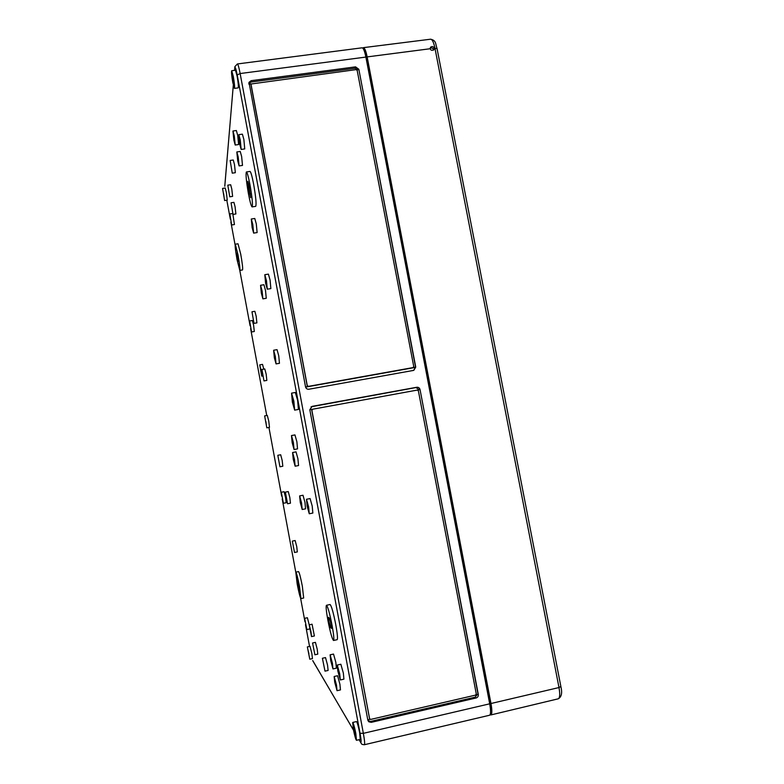 <?xml version="1.0" encoding="UTF-8"?>
<svg xmlns="http://www.w3.org/2000/svg" width="784" height="784" viewBox="0 0 784 784"><rect width="100%" height="100%" fill="white"/><g stroke="black" fill="none" stroke-linecap="round" stroke-linejoin="round"><path stroke-width="1.18" d="M293.51 401.339L292.246 396.92L293.961 406.357L293.51 401.339M265.933 421.723L266.335 425.193L265.933 421.723M223.656 193.638L224.155 197.852L223.656 193.638M233.201 77.871L232.299 74.676L233.818 84.486L233.201 77.871M308.906 653.621L307.896 649.632L308.906 653.621M355.27 732.521L353.535 726.396L353.888 730.188L355.622 736.313L355.27 732.521M238.14 261.503L236.964 253.046L238.14 261.503M330.505 627.406L328.976 621.663L328.555 617.302L329.398 618.233C330.064 618.792 331.965 628.562 331.377 628.405L330.505 627.406L331.426 627.21M264.639 415.902L267.295 415.422L268.765 421.116L269.48 427.349L266.825 427.839L264.639 415.902L266.825 427.839M307.357 646.908L310.013 646.32L311.856 653.493L312.453 658.619L309.788 659.207L307.357 646.908L309.788 659.207M222.568 188.415L225.224 188.023L226.38 192.56L227.262 200.145L224.616 200.537L222.568 188.415L224.616 200.537M295.803 572.163L298.547 571.595C299.351 572.487 300.615 577.357 302.34 586.207L303.673 598.016L300.929 598.594C300.125 597.624 298.871 592.743 297.175 583.953L295.803 572.163C296.587 573.055 297.842 577.926 299.557 586.785L300.929 598.594M235.288 244.206L238.022 243.785L240.747 254.281C242.364 263.463 242.952 268.687 242.53 269.951L239.796 270.382L237.091 259.867C235.494 250.762 234.886 245.549 235.288 244.206L237.983 254.722C239.6 263.904 240.198 269.128 239.796 270.382L250.086 325.742M281.319 492.244L284.073 491.705L285.543 497.36L286.15 502.74L283.396 503.279L281.319 492.244L283.396 503.279M304.653 618.321L306.858 629.562L304.653 618.321L307.397 617.733L310.954 631.581L311.522 636.588L309.2 624.838L312.071 624.221L314.394 635.971L311.522 636.588M232.887 214.208L234.436 224.557L231.692 224.979L229.81 213.875L231.692 224.979M249.626 320.97L252.37 320.509L253.614 325.262L254.31 331.495L251.566 331.965L249.626 320.97L251.566 331.965M292.324 541.107L295.147 540.529L296.744 546.624L297.332 551.907L294.51 552.485L292.324 541.107L294.51 552.485M261.033 369.979L261.729 376.134L259.71 364.874L261.033 369.979M277.81 455.298L280.682 454.759L282.181 460.443L282.818 466.235L279.947 466.784L277.81 455.298L279.947 466.784M312.561 642.988L315.433 642.361L317.226 649.221L317.775 654.15L314.903 654.787L312.561 642.988L314.903 654.787M231.064 202.791L233.926 202.36L235.082 206.77L235.886 213.963L233.024 214.395L231.064 202.791L233.024 214.395M227.801 185.161L230.663 184.74L231.799 189.081L232.613 196.382L229.751 196.813L227.801 185.161L229.751 196.813M261.925 369.46L264.786 368.96L266.168 374.174L266.844 380.407L263.983 380.916L261.925 369.46L263.983 380.916M285.366 492.136L288.257 491.568L289.835 497.526L290.452 503.191L287.552 503.759L285.366 492.136L287.552 503.759M251.978 311.787L254.869 311.307L256.182 316.275L256.897 322.89L254.006 323.371L251.978 311.787L254.006 323.371M322.4 658.266L325.517 657.58L327.555 665.155L328.114 670.447L324.997 671.143L322.4 658.266L324.997 671.143M230.153 160.446L233.26 159.995L234.494 164.591L235.347 172.705L232.25 173.156L230.153 160.446L232.25 173.156M299.625 495.909L302.996 495.253L304.947 502.24L305.584 508.826L302.203 509.492L300.282 502.495L299.625 495.909L301.546 502.907L302.203 509.492M260.553 285.288L263.924 284.729L265.502 290.384L266.266 298.292L262.895 298.851L261.346 293.187L260.553 285.288L262.111 290.942L262.895 298.851M292.589 452.515L296.009 451.868L297.9 458.64L298.557 465.549L295.147 466.206L293.275 459.424L292.589 452.515L294.47 459.297L295.147 466.206M330.123 654.816L333.533 654.072L335.836 662.353L336.405 668.164L332.984 668.928L330.711 660.628L330.123 654.816L332.396 663.107L332.984 668.928M334.151 676.504L337.561 675.739L339.903 684.197L340.472 689.91L337.042 690.684L334.729 682.207L334.151 676.504L336.463 684.971L337.042 690.684M273.626 350.242L277.036 349.654L278.741 355.76L279.457 363.306L276.056 363.903L274.361 357.788L273.626 350.242L275.311 356.357L276.056 363.903M236.827 151.949L240.237 151.459L241.629 156.467L242.501 165.414L239.1 165.914L237.728 160.896L236.827 151.949L238.199 156.957L239.1 165.914M232.946 131.006L236.356 130.536L237.709 135.436L238.601 144.54L235.21 145.03L233.867 140.12L232.946 131.006L234.289 135.916L235.21 145.03M291.472 435.561L294.951 434.914L296.871 441.706L297.538 448.869L294.059 449.526L292.167 442.725L291.472 435.561L293.363 442.362L294.059 449.526M251.292 219.01L254.771 218.481L256.299 223.94L257.123 232.574L253.644 233.113L252.134 227.644L251.292 219.01L252.801 224.479L253.644 233.113M326.458 605.287L330.064 604.513C331.436 605.738 333.337 612.412 335.758 624.564C337.404 633.786 337.875 638.823 337.159 639.685L333.533 640.479C332.151 639.117 330.27 632.414 327.898 620.389C326.252 611.246 325.772 606.208 326.458 605.287C327.79 606.512 329.672 613.206 332.083 625.358C333.729 634.579 334.219 639.626 333.533 640.479M246.382 171.961L249.998 171.431C250.86 171.843 252.085 176.165 253.673 184.397C255.868 197.137 256.544 204.457 255.702 206.359L252.115 206.898C251.262 206.427 250.047 202.086 248.469 193.893C246.284 181.31 245.588 173.999 246.382 171.961C247.215 172.372 248.43 176.704 250.018 184.946C252.213 197.686 252.918 205.006 252.115 206.898M306.485 499.271L310.082 498.565L312.208 506.052L312.855 513.05L309.259 513.765L307.142 506.268L306.485 499.271L308.592 506.768L309.259 513.765M337.257 665.048L340.854 664.244L343.353 673.074L343.921 679.15L340.315 679.963L337.845 671.124L337.257 665.048L339.727 673.887L340.315 679.963M264.796 274.714L268.393 274.126L270.088 280.094L270.862 288.6L267.275 289.188L265.6 283.21L264.796 274.714L266.472 280.682L267.275 289.188M238.797 134.662L242.383 134.162L243.853 139.356L244.745 148.931L241.168 149.44L239.718 144.236L238.797 134.662L240.237 139.856L241.168 149.44M352.702 722.446L356.475 721.574C357.259 722.358 358.308 726.023 359.621 732.579L360.248 739.41L356.465 740.302C355.691 739.459 354.652 735.784 353.349 729.267L352.702 722.446C353.466 723.23 354.505 726.915 355.818 733.471L356.465 740.302M291.57 393.147L295.333 392.47L297.636 400.408L298.42 409.444L294.657 410.13L292.373 402.182L291.57 393.147L293.843 401.094L294.657 410.13M231.692 70.736L235.455 70.246L237.101 75.999C238.258 82.771 238.61 86.73 238.179 87.896L234.436 88.396L232.809 82.624C231.662 75.901 231.29 71.942 231.692 70.736L233.318 76.499C234.475 83.271 234.847 87.24 234.436 88.396M365.883 57.075C364.658 51.068 363.384 47.981 362.061 47.814L237.385 63.955C238.042 64.21 238.963 67.404 240.139 73.539L365.883 57.075L489.696 703.816C490.902 710.676 490.853 714.489 489.53 715.253L364.364 744.731C364.942 744.124 364.609 740.331 363.355 733.344L240.139 73.539L237.199 74.96L360.052 733.295L363.355 733.344L489.696 703.816M259.71 364.874L262.522 364.384L263.796 369.137M229.81 213.875L232.681 213.63M476.094 697.985C477.73 697.427 478.475 696.251 478.309 694.477L420.038 389.57C419.548 387.904 418.45 387.129 416.745 387.267L312.12 406.367L309.807 409.748L367.833 720.084L368.833 721.79L371.234 722.348L476.094 697.985L475.114 697.182L477.368 694.438M358.827 69.247L355.554 66.865L251.184 80.664L249.008 82.34L305.535 386.884C306.025 388.59 307.152 389.364 308.916 389.227L413.531 370.411L415.745 367.108L358.827 69.247L415.559 367.206L413.129 367.569M431.288 393.793L424.712 359.493M370.038 73.921L366.755 57.908C365.961 53.91 365.089 51.46 364.139 50.558M490.568 711.823C491.186 710.422 491.088 707.452 490.255 702.934L487.256 686.108M248.43 187.68L247.822 181.31L248.871 185.063L250.645 197.646L248.43 187.68L249.341 187.543M297.557 582.532L297.165 579.111L298.243 583.335L299.547 591.606L297.557 582.532L298.067 582.424M356.838 69.845L358.69 69.6M309.817 409.777L312.404 409.307M370.009 719.32L367.784 719.83M312.326 409.356L311.787 410.404L369.636 718.918M368.019 720.692L370.626 721.437L475.114 697.182M419.254 389.756L415.99 387.551L311.013 406.818M476.113 694.722L478.064 694.271L420.038 389.57M417.539 390.069L419.852 389.638M418.382 390.844L417.284 390.079L312.659 409.219L311.885 410.346L369.558 718.663L370.695 719.418L475.545 695.114L476.28 693.938L418.382 390.844M357.925 69.698L355.015 68.267L251.007 82.036L248.842 83.682M413.815 370.342L415.745 367.108M250.919 84.398L307.161 385.669L308.288 386.453L305.544 386.943M248.93 84.162L251.047 83.878M357.171 70.403L356.073 69.619L250.978 84.006L307.25 385.601L308.377 386.375L412.992 367.608L413.736 366.51L357.171 70.403M414.991 367.471L305.584 387.11M433.483 50.117L433.454 49.578C432.807 48.03 431.729 47.589 430.23 48.245M362.737 48.098L363.335 47.657C364.658 47.824 365.932 50.911 367.157 56.909L430.269 48.726L430.602 47.216C432.121 46.089 433.327 46.423 434.209 48.216L437.06 48.647M369.176 70.511L425.183 363.041M430.406 390.314L487.736 689.744M367.157 56.909L490.98 703.513L558.992 687.548L434.934 48.118C433.699 42.297 432.268 39.318 430.622 39.2L363.335 47.657M490.078 714.763L490.804 714.959C492.127 714.185 492.185 710.373 490.98 703.513M430.269 48.726C430.739 50.382 431.925 50.725 433.846 49.774L434.209 48.216M237.385 63.955L234.857 66.699L234.563 70.364L234.739 67.992M233.318 85.123L224.773 186.122M233.309 85.064L224.792 186.278M234.759 68.061C235.092 66.16 235.906 68.463 237.199 74.96M309.543 646.428L305.495 624.632M304.956 621.712L300.586 598.143M295.774 572.183L282.22 499.065M281.681 496.174L268.941 427.456M266.727 415.52L250.615 328.604M235.122 245.02L230.868 222.078M230.339 219.236L226.811 200.214M353.506 730.11L312.787 660.775M360.052 733.295C361.267 740.214 361.424 743.124 360.503 742.036L359.121 739.675M489.559 703.101L490.255 702.934M366.059 57.996L366.755 57.908M370.626 721.437L371.234 722.348M415.99 387.551L416.745 387.267M355.015 68.267L355.554 66.865M251.007 82.036L251.184 80.664M298.969 587.245L298.449 587.363M237.307 254.006L236.768 254.094M250.439 193.746L249.586 193.873M353.545 730.267L312.728 660.549M360.503 742.036L361.365 743.614C361.493 744.241 362.492 744.614 364.364 744.731M430.622 39.2C436.551 40.552 435.316 43.992 437.031 48.481L560.893 686.608C562.422 692.978 561.53 697.045 558.218 698.818C559.903 697.966 560.158 694.212 558.992 687.548L560.864 686.48M309.611 628.974L306.858 629.562M262.669 375.967L261.729 376.134M368.225 720.888L368.833 721.79M248.842 83.663L249.008 82.34M360.542 742.213L359.062 739.684M430.602 47.216L430.338 47.716M558.218 698.818L490.804 714.959"/></g></svg>
